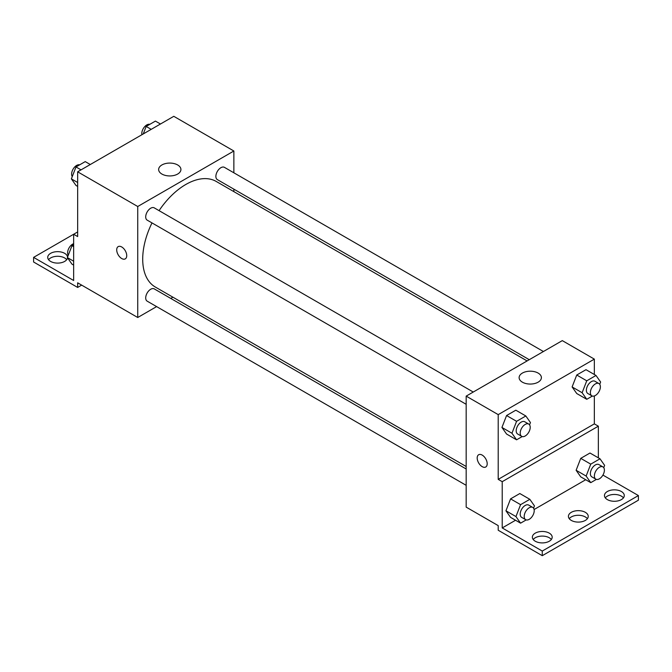 <?xml version="1.0" encoding="UTF-8"?>
<svg xmlns="http://www.w3.org/2000/svg" width="672" height="672" viewBox="0 0 672 672"><rect width="100%" height="100%" fill="white"/><g stroke="black" fill="none" stroke-linecap="round" stroke-linejoin="round"><path stroke-width="1.01" d="M77.658 231.941L73.651 234.251L73.651 280.501L33.6 257.376L73.651 234.251L77.658 236.569L77.658 171.814L173.788 116.315L233.864 151.007L233.864 172.796M118.18 246.616A7.081 4.091 -120 0 0 117.096 252.294A7.081 4.091 -120 0 0 121.716 258.535A7.081 4.091 60 0 1 117.088 252.294A7.081 4.091 60 0 1 118.18 246.624A7.081 4.091 60 0 1 125.261 250.706A7.081 4.091 60 0 1 125.261 258.888A7.081 4.091 60 0 1 121.716 258.535A7.081 4.091 -120 0 0 125.261 258.88M33.6 257.376L33.6 262.004L77.658 287.44L77.658 282.811L137.735 317.503L137.735 206.506L77.658 171.814M473.256 392.036L154.258 207.866A7.081 4.091 120 0 0 148.798 209.756A7.081 4.091 120 0 0 145.706 216.888A7.081 4.091 120 0 0 147.176 220.13L466.175 404.3M466.175 468.972L154.258 288.893A7.081 4.091 120 0 0 148.798 290.791A7.081 4.091 120 0 0 145.706 297.914A7.081 4.091 120 0 0 147.176 301.157L466.175 485.327M172.914 297.192L170.772 298.427M156.61 306.608L137.735 317.503M233.864 189.151L233.864 191.629M137.735 206.506L233.864 151.007M543.421 351.523L224.431 167.353A7.081 4.091 120 0 0 218.971 169.243A7.081 4.091 120 0 0 215.88 176.375A7.081 4.091 120 0 0 217.35 179.617L529.267 359.696M527.117 360.931L216.275 181.474A60.95 35.188 120 0 0 159.071 210.647M151.99 222.911A60.95 35.188 120 0 0 142.708 259.132A60.95 35.188 120 0 0 155.324 287.036L466.175 466.502M177.66 164.959A11.138 6.434 180 0 1 180.919 169.504A11.138 6.434 180 0 1 169.781 175.938A11.138 6.434 180 0 1 158.642 169.504A11.138 6.434 180 0 1 165.514 163.565A11.138 6.434 180 0 1 177.66 164.959M77.658 287.44L81.665 285.13M48.56 259.694A9.912 5.72 180 0 1 64.638 257.956A9.912 5.72 180 0 1 66.696 259.694M67.519 257.796A9.912 5.72 180 0 1 57.271 263.096A9.912 5.72 180 0 1 47.72 257.376A9.912 5.72 180 0 1 53.836 252.092A9.912 5.72 180 0 1 64.638 253.327A9.912 5.72 180 0 1 67.536 257.149M594.342 395.951L594.342 423.872L498.212 479.371L502.219 481.681L502.219 527.932L542.27 551.057L542.27 555.685L498.212 530.242L498.212 525.622L466.175 507.125L466.175 396.119L562.296 340.62L594.342 359.125L594.342 374.506M478.657 454.742A7.081 4.091 -120 0 0 477.574 460.412A7.081 4.091 -120 0 0 482.194 466.654A7.081 4.091 60 0 1 477.565 460.412A7.081 4.091 60 0 1 478.657 454.742A7.081 4.091 60 0 1 485.73 458.825A7.081 4.091 60 0 1 485.73 467.006A7.081 4.091 60 0 1 482.194 466.654A7.081 4.091 -120 0 0 485.738 467.006M498.212 479.371L498.212 414.624L466.175 396.119M572.116 386.938L576.736 393.523L572.116 386.938L576.736 375.018L572.116 386.938L582.128 392.725L586.757 380.806L596.005 375.463L600.625 382.04L599.743 384.334M585.992 369.684L576.736 375.018L585.992 369.684L596.005 375.463M501.942 427.451L506.57 434.036L501.942 427.451L506.57 415.531L501.942 427.451L511.955 433.238L516.583 421.319L525.832 415.976L530.452 422.554L529.57 424.847M515.819 410.197L506.57 415.531L515.819 410.197L525.832 415.976M498.212 414.624L594.342 359.125M538.129 373.078A11.138 6.434 180 0 1 541.397 377.622A11.138 6.434 180 0 1 530.258 384.056A11.138 6.434 180 0 1 519.12 377.622A11.138 6.434 180 0 1 525.991 371.683A11.138 6.434 180 0 1 538.129 373.078M594.342 423.872L598.349 426.182L598.349 457.842M602.927 475.079L638.4 495.558L638.4 500.186L542.27 555.685M638.4 495.558L542.27 551.057M569.251 518.683A9.912 5.72 180 0 1 585.329 516.953A9.912 5.72 180 0 1 587.387 518.683M605.304 497.868A9.912 5.72 180 0 1 614.368 494.458A9.912 5.72 180 0 1 623.44 497.868M533.207 539.498A9.912 5.72 180 0 1 542.27 536.088A9.912 5.72 180 0 1 551.342 539.498M598.349 426.182L502.219 481.681M505.949 510.796L510.569 517.373L505.949 510.796L510.569 498.876L505.949 510.796L515.962 516.575L520.582 504.655L529.838 499.321L534.458 505.898L533.568 508.183M519.826 493.534L510.569 498.876L519.826 493.534L529.838 499.321M576.122 470.282L580.742 476.86L576.122 470.282L580.742 458.363L576.122 470.282L586.135 476.062L590.755 464.142L600.012 458.8L604.632 465.385L603.742 467.67M589.991 453.02L580.742 458.363L589.991 453.02L600.012 458.8M585.715 479.732L534.114 509.519M515.542 520.246L502.219 527.932M585.329 512.324A9.912 5.72 180 0 1 588.235 516.373A9.912 5.72 180 0 1 578.323 522.094A9.912 5.72 180 0 1 568.411 516.373A9.912 5.72 180 0 1 574.526 511.081A9.912 5.72 180 0 1 585.329 512.324M607.362 499.607A9.912 5.72 180 0 1 604.456 495.558A9.912 5.72 180 0 1 614.368 489.838A9.912 5.72 180 0 1 624.28 495.558A9.912 5.72 180 0 1 618.164 500.85A9.912 5.72 180 0 1 607.362 499.607M535.265 541.229A9.912 5.72 180 0 1 532.358 537.18A9.912 5.72 180 0 1 542.27 531.46A9.912 5.72 180 0 1 552.182 537.18A9.912 5.72 180 0 1 546.067 542.472A9.912 5.72 180 0 1 535.265 541.229M522.203 436.565L516.583 439.816L511.955 433.238M528.746 424.074L524.748 421.764A7.081 4.091 120 0 0 519.288 423.662A7.081 4.091 120 0 0 516.197 430.786A7.081 4.091 120 0 0 517.667 434.028L521.674 436.338A7.081 4.091 120 0 0 528.746 432.256A7.081 4.091 120 0 0 528.746 424.074A7.081 4.091 120 0 0 523.295 425.972A7.081 4.091 120 0 0 520.204 433.096A7.081 4.091 120 0 0 521.674 436.338M516.583 439.816L506.57 434.036M516.583 421.319L506.57 415.531M592.376 396.052L586.757 399.302L582.128 392.725M598.92 383.561L594.922 381.251A7.081 4.091 120 0 0 589.462 383.149A7.081 4.091 120 0 0 586.37 390.272A7.081 4.091 120 0 0 587.84 393.515L591.839 395.825A7.081 4.091 120 0 0 598.92 391.734A7.081 4.091 120 0 0 598.92 383.561A7.081 4.091 120 0 0 593.468 385.459A7.081 4.091 120 0 0 590.377 392.582A7.081 4.091 120 0 0 591.839 395.825M586.757 399.302L576.736 393.523M586.757 380.806L576.736 375.018M526.21 519.91L520.582 523.16L515.962 516.575M532.753 507.419L528.746 505.109A7.081 4.091 120 0 0 523.295 506.999A7.081 4.091 120 0 0 520.204 514.13A7.081 4.091 120 0 0 521.674 517.373L525.672 519.683A7.081 4.091 120 0 0 532.753 515.592A7.081 4.091 120 0 0 532.753 507.419A7.081 4.091 120 0 0 527.302 509.317A7.081 4.091 120 0 0 524.21 516.44A7.081 4.091 120 0 0 525.672 519.683M520.582 523.16L510.569 517.373M520.582 504.655L510.569 498.876M596.383 479.396L590.755 482.647L586.135 476.062M602.927 466.906L598.92 464.587A7.081 4.091 120 0 0 593.468 466.486A7.081 4.091 120 0 0 590.377 473.617A7.081 4.091 120 0 0 591.839 476.851L595.846 479.17A7.081 4.091 120 0 0 602.927 475.079A7.081 4.091 120 0 0 602.927 466.906A7.081 4.091 120 0 0 597.475 468.804A7.081 4.091 120 0 0 594.384 475.927A7.081 4.091 120 0 0 595.846 479.17M590.755 482.647L580.742 476.86M590.755 464.142L580.742 458.363M77.658 186.404L75.995 185.447L71.375 178.87L75.995 166.95L85.243 161.608L90.292 164.522M77.658 182.498L71.375 178.87M81.043 169.865L75.995 166.95M79.624 164.858A7.081 4.091 120 0 0 74.382 167.336A7.081 4.091 120 0 0 71.61 174.107A7.081 4.091 120 0 0 72.257 176.576M143.254 133.946L146.168 126.437L155.417 121.094L160.465 124.009M151.217 129.352L146.168 126.437M149.797 124.345A7.081 4.091 120 0 0 144.547 126.823A7.081 4.091 120 0 0 141.784 133.594A7.081 4.091 120 0 0 141.893 134.728M73.651 265.121L71.988 264.163L67.368 257.586L71.988 245.666L73.651 244.709M73.651 261.215L67.368 257.586M73.651 246.624L71.988 245.666M73.651 243.676A7.081 4.091 120 0 0 67.603 252.823A7.081 4.091 120 0 0 68.258 255.293"/></g></svg>
